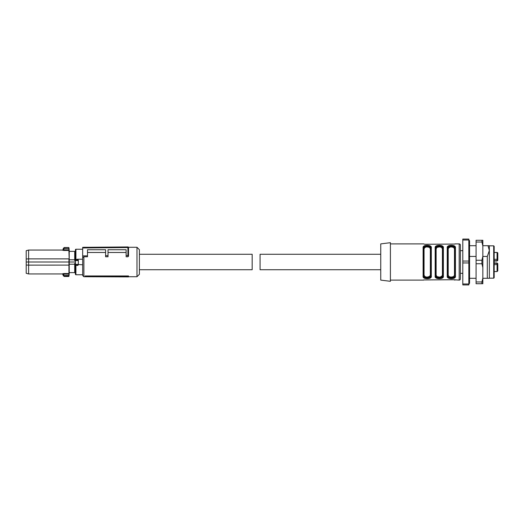 <?xml version="1.0" encoding="UTF-8"?>
<svg xmlns="http://www.w3.org/2000/svg" width="524" height="524" viewBox="0 0 524 524"><rect width="100%" height="100%" fill="white"/><g stroke="black" fill="none" stroke-linecap="round" stroke-linejoin="round"><path stroke-width="0.79" d="M128.531 276.495L128.531 275.958L85.091 275.958L85.72 276.738L128.531 276.895L128.531 276.495L85.72 276.312L85.72 276.738M82.674 247.95L82.674 247.341L127.922 246.948L128.531 247.551L82.674 247.95L82.674 257.716L83.886 256.773L83.886 276.724L85.687 276.724M128.465 247.276L136.98 247.276L136.98 276.724L128.531 276.724M85.091 275.958L85.72 276.312M128.531 255.234L128.531 247.551L128.531 256.164L127.928 256.773L127.928 255.483L128.531 255.234L128.531 256.164M128.531 247.551A0.603 0.603 0 0 0 127.922 246.948L127.922 255.483L126.12 255.496L126.12 256.773L127.928 256.773M108.016 252.476L126.12 252.476M83.886 256.773L87.501 256.773L87.501 249.738L105.606 249.738L105.606 256.773L108.016 256.773L108.016 249.738L126.12 249.738L126.12 255.496M87.501 252.476L105.606 252.476M82.674 257.716L82.674 275.513L83.886 276.724M136.98 276.724L139.391 274.307L139.391 249.693L136.98 247.276M105.606 255.679L108.016 255.653M82.674 255.876L87.501 255.836M481.923 240.28L476.08 240.28L476.08 242.029L481.923 242.029L481.923 240.28L482.833 240.28L482.833 245.867L481.923 242.029M481.923 283.72L476.08 283.72L476.08 281.971L481.923 281.971L481.923 283.72L482.833 283.72L482.833 245.867M476.08 281.971L476.08 242.029M482.833 267.594L481.923 263.749L481.923 260.251L476.08 260.251M481.923 260.251L482.833 256.406M481.923 281.971L482.833 278.133M481.923 263.749L476.08 263.749M380.745 254.278L260.068 254.278L260.068 269.722L380.745 269.722M75.436 250.78L75.253 251.382L74.709 251.382L74.709 260.625L75.436 260.625L75.436 249.719A0.485 0.485 0 0 1 75.921 249.241L82.674 249.241M78.331 264.541L82.674 264.784L82.674 259.216L77.847 259.216L78.331 260.277M74.709 272.618L69.214 272.618L69.214 264.22L74.709 264.22L74.709 272.618L75.253 272.618L75.436 274.281A0.485 0.485 0 0 0 75.921 274.759L82.674 274.759M78.279 264.784L77.847 265.426L77.821 264.895L75.921 264.908A0.485 0.472 180 0 1 75.436 264.437L75.436 259.583L77.847 259.216M75.436 249.719L75.436 259.583M76.032 260.068L77.847 260.015A0.485 0.445 0 0 1 78.331 260.461L77.735 260.068L75.436 260.461A0.485 0.445 180 0 1 75.921 260.015L76.032 260.068M75.436 274.281L75.436 264.437L75.947 264.895L77.821 264.895L78.331 264.437A0.485 0.472 180 0 1 77.847 264.908M78.331 264.437L78.331 260.461M75.436 262L69.227 262L69.214 259.78L74.709 259.78M74.709 264.22L74.709 263.376L75.436 263.376M69.214 264.22L69.227 262M69.214 259.78L69.214 251.382L74.709 251.382M63.221 248.599L63.188 249.634L63.784 249.896L63.784 250.459L62.585 250.21L63.188 249.634L63.227 248.599L68.768 248.546L69.181 250.675L68.716 247.518L64.197 247.518L63.83 248.546L63.24 248.468L64.19 247.623L68.716 247.518M69.188 259.341L69.188 264.659M69.279 272.618L68.958 276.259L69.181 265.098L28.61 265.124L28.61 273.947L62.585 273.947L63.227 275.401L63.83 275.401L64.197 276.482L63.227 275.552M69.122 274.118L69.181 273.332L69.122 274.118M63.83 248.599L63.784 249.896L68.886 249.896L69.181 258.902L68.939 250.459L63.784 250.459M69.214 262L28.61 262L28.61 265.124L26.2 265.033L26.2 262L28.61 262L28.61 258.876L68.939 258.876L68.939 273.541L63.784 273.541L62.585 273.79L63.188 274.366L63.784 274.104L63.784 273.541M69.011 275.46L68.886 274.104L63.784 274.104L63.83 275.401M68.958 276.259L68.768 275.454L63.24 275.532L64.19 276.377L68.958 276.155M28.61 250.053L28.61 258.876L26.2 258.967L26.2 250.701L28.61 250.053L62.585 250.053L63.194 249.47M68.716 276.482L64.197 276.482M26.2 262L26.2 258.967M26.2 265.033L26.2 273.299L28.61 273.947M63.345 275.84L63.188 274.366M139.391 254.278L252.168 254.278L252.168 269.722L139.391 269.722M469.563 282.698A1.808 1.808 0 0 1 468.836 284.146L468.836 239.854A1.808 1.808 0 0 1 469.563 241.302L469.563 282.698M482.833 256.439L487.3 256.439L489.351 250.479L488.008 245.71L489.351 245.71L489.351 278.29L482.833 278.29M469.563 245.71L476.08 245.71M482.833 245.71L488.008 245.71M469.563 256.439L476.08 256.439M476.08 278.29L469.563 278.29M487.3 278.29L487.3 256.439M462.803 239.068L468.836 239.068L468.836 240.018L462.803 240.018L462.803 239.068M462.803 261.05L468.836 261.05L468.836 262.95L462.803 262.95L462.803 240.018M462.803 283.982L468.836 283.982L468.836 284.932L462.803 284.932L462.803 262.95M493.7 245.828L494.178 246.313L494.178 277.687L493.7 278.172L493.7 245.828L489.351 245.828M380.745 243.896L390.4 242.691L390.4 281.309L380.745 280.104L380.745 243.896M390.4 243.896L423.582 243.896L424.794 244.263L454.963 244.06L424.794 244.263L423.582 243.896M390.4 280.104L423.582 280.104M454.963 280.104L453.751 279.737L423.582 279.94L453.751 279.737L459.181 280.104A1.205 1.205 0 0 0 460.393 278.892L460.393 245.108A1.205 1.205 0 0 0 459.181 243.896L459.181 280.104M454.963 243.896L459.181 243.896M427.204 246.431L423.582 248.127C422.96 244.977 431.422 244.95 430.826 248.127L431.311 247.747L431.311 276.253A0.485 0.38 180 0 1 430.826 275.873C431.449 279.023 422.986 279.05 423.582 275.873L423.582 248.127L423.104 247.747C422.344 244.498 432.071 244.512 431.311 247.747L430.82 246.391M431.311 276.253C432.071 279.502 422.337 279.488 423.104 276.253L423.589 277.609M435.863 247.649L435.654 248.435L435.169 247.747C434.409 244.498 444.136 244.512 443.376 247.747L442.885 246.391M443.376 276.253A0.485 0.38 180 0 1 442.891 275.873L442.891 248.435C443.468 245.822 435.09 245.808 435.654 248.435L435.654 248.127C435.031 244.977 443.487 244.95 442.891 248.127L443.376 247.747L443.376 276.253C444.136 279.502 434.409 279.488 435.169 276.253L435.66 277.609M451.341 246.431L447.719 248.435L447.234 247.747C446.474 244.498 456.208 244.512 455.441 247.747L454.956 246.391M455.441 276.253A0.485 0.38 180 0 1 454.963 275.873L454.963 248.435C455.533 245.822 447.155 245.808 447.719 248.435L447.719 248.127C447.096 244.977 455.559 244.95 454.963 248.127L455.441 247.747L455.441 276.253C456.201 279.502 446.474 279.488 447.234 276.253L447.725 277.609M448.243 278.034L449.219 278.454M451.341 278.716L453.463 278.454M454.439 278.034L454.956 277.609M454.439 245.966L453.463 245.546M451.341 245.284L449.219 245.546M448.243 245.966L447.725 246.391M436.171 278.034L437.154 278.454M439.269 278.716L441.391 278.454M442.374 278.034L442.885 277.609M442.374 245.966L441.391 245.546M439.269 245.284L437.154 245.546M436.171 245.966L435.66 246.391M430.302 245.966L429.326 245.546M427.204 245.284L425.082 245.546M424.106 245.966L423.589 246.391M424.106 278.034L425.082 278.454M427.204 278.716L429.326 278.454M430.302 278.034L430.82 277.609M430.826 275.873L430.61 247.649M423.582 248.127L423.582 275.873L423.104 276.253L423.104 247.747M442.891 275.873C443.514 279.023 435.051 279.05 435.654 275.873L435.169 276.253L435.169 247.747M435.654 275.873L435.654 248.127L435.863 276.351M454.963 275.873C455.585 279.023 447.123 279.05 447.719 275.873L447.234 276.253L447.234 247.747M447.719 248.127L447.719 275.873M460.393 245.108L460.393 250.655L462.803 250.655M462.803 273.345L460.393 273.345L460.393 278.892M439.276 277.569L442.891 275.565L442.891 248.127M424.067 248.815L423.582 248.435C423.019 245.808 431.403 245.822 430.826 248.435L430.342 248.815L429.425 247.348L426.805 246.876L424.984 247.341L424.067 248.815L424.067 275.185L424.984 276.652L426.87 277.124L429.425 276.659L430.342 275.185A0.485 0.38 180 0 1 430.826 275.565C431.39 278.192 423.012 278.178 423.582 275.565L423.798 276.351M423.582 275.873L424.067 275.185M442.891 275.565C443.455 278.192 435.077 278.178 435.654 275.565L436.132 275.185L437.049 276.652L439.675 277.124L441.49 276.659L442.413 275.185A0.485 0.38 180 0 1 442.891 275.565M454.963 275.565C455.526 278.192 447.142 278.178 447.719 275.565C447.155 278.192 455.533 278.178 454.963 275.565A0.485 0.38 180 0 0 454.478 275.185L454.478 248.815L453.561 247.348L450.941 246.876L449.12 247.341L448.203 248.815L448.203 275.185L449.12 276.652L451.007 277.124L453.561 276.659L454.478 275.185M454.478 248.815L454.963 248.435L454.747 247.649M453.692 246.83L452.71 246.549M436.924 277.17L437.9 277.451M442.413 275.185L442.413 248.815L442.891 248.435L440.959 246.621L436.924 246.83M429.556 246.83L428.573 246.549M424.853 277.17L425.835 277.451M427.204 277.569L430.826 275.565M435.654 248.435L436.132 248.815L436.132 275.185M442.413 248.815L441.496 247.348L439.61 246.876L437.055 247.341L436.132 248.815M447.719 248.435L448.203 248.815M447.719 275.565L448.203 275.185M494.178 260.703L497.073 260.703L497.8 259.976L497.073 261.037L497.8 260.192M494.178 264.679L497.8 264.482L497.8 270.325M494.178 271.524L497.073 271.57L497.8 270.482M494.178 252.476L497.073 252.476A0.727 0.694 0 0 1 497.8 253.171L497.8 260.31L497.079 261.037L494.178 261.037M497.8 264.482L497.073 263.297L497.8 263.808M497.8 268.76C497.8 270.784 497.8 270.784 497.8 268.76M497.8 265.38C497.8 263.356 497.8 263.356 497.8 265.38M494.178 263.297L497.073 263.297L497.073 271.57L497.8 270.843L497.073 271.524M497.8 258.62C497.8 260.644 497.8 260.644 497.8 258.62M497.8 255.24C497.8 257.264 497.8 257.264 497.8 255.24C497.8 253.216 497.8 253.216 497.8 255.24M75.921 249.241L75.921 260.015M75.436 265.295L77.847 265.426M75.921 264.908L75.921 274.759M77.847 260.015L78.083 259.498M75.476 264.41L78.292 264.41M75.613 260.552L78.155 260.552M430.342 275.185L430.342 248.815M494.178 259.321L497.073 259.321L497.073 260.703M497.073 252.476L497.073 259.321L497.8 259.518M494.178 262.963L497.073 262.963L497.073 263.297M83.886 247.276L90.311 247.276M69.279 251.382L68.958 247.741M64.197 247.518L63.227 248.514M493.7 278.172L489.351 278.172M494.178 271.57L497.073 271.57M494.178 252.43L497.073 252.43L497.8 253.157L497.073 252.43M497.8 263.69L497.073 262.963L497.8 263.683"/></g></svg>

